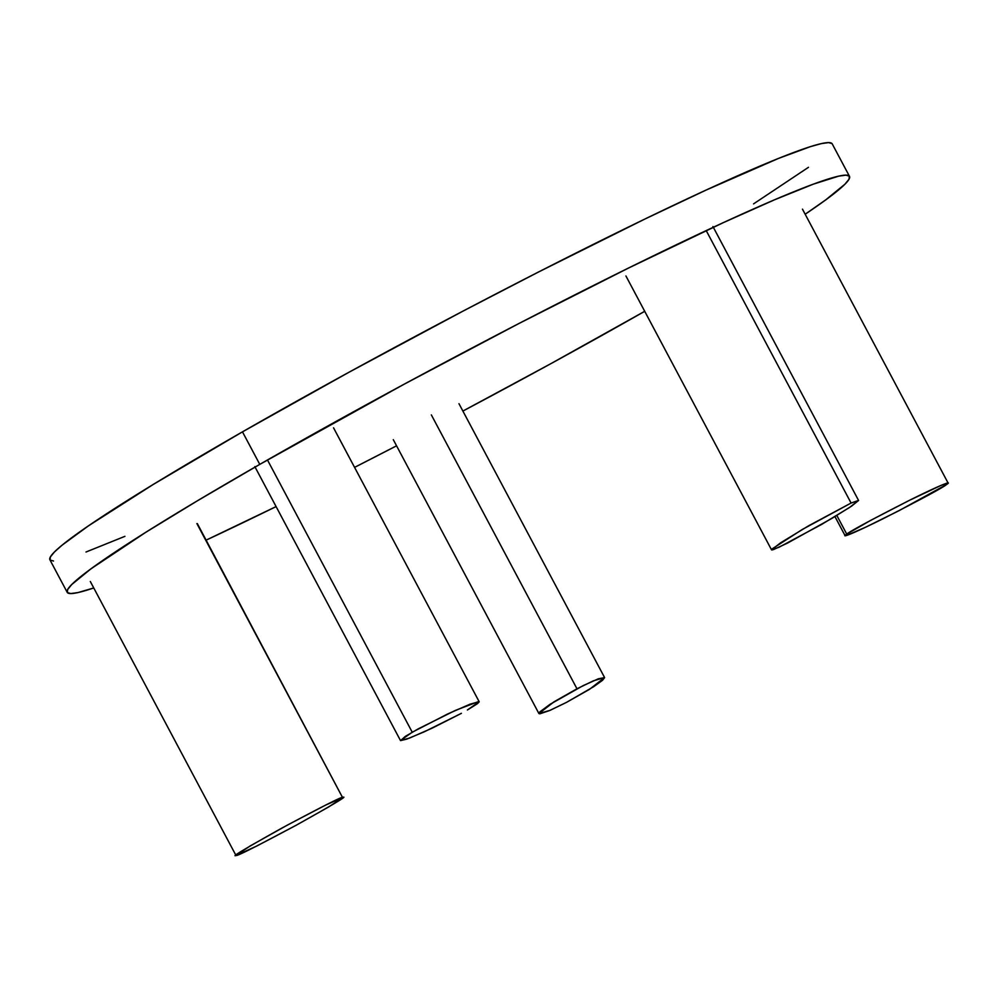 <?xml version="1.0" encoding="UTF-8"?>
<svg xmlns="http://www.w3.org/2000/svg" width="998" height="998" viewBox="0 0 998 998"><rect width="100%" height="100%" fill="white"/><g stroke="black" fill="none" stroke-linecap="round" stroke-linejoin="round"><path stroke-width="1.5" d="M67.203 592.325A443 25.723 -28 0 0 93.737 587.959L78.019 592.562L70.821 593.561L67.353 592.55L67.652 589.544L71.706 584.554L90.93 568.848L145.845 532.271L197.804 500.559L259.779 464.382A443 25.723 -28 0 1 849.498 176.372A443 25.723 -28 0 1 805.174 214.233L825.77 199.85L844.994 184.156L849.049 179.166L849.348 176.147L845.88 175.137L838.682 176.147L813.407 184.131L774.473 199.825L723.4 222.604L628.416 268.1L518.773 323.589L403.941 384.317L259.779 464.382L242.477 431.847L259.779 464.382A443 25.723 -28 0 0 67.203 592.325L49.9 559.791A443 25.723 152 0 1 242.477 431.847L348.913 372.291L463.284 310.964L539.082 271.718L644.833 219.061L706.097 190.069L778.265 158.507L810.526 146.606L821.379 143.6L828.59 142.602L832.045 143.6M849.498 176.372L832.195 143.837A443 25.723 152 0 0 242.477 431.847L153.143 484.517L88.597 525.746L62.188 545.083L54.403 552.006L50.349 556.996L50.05 560.015L53.518 561.026M644.708 311.301A443 25.723 -28 0 1 462.885 411.064L550.484 363.871L644.708 311.301M396.555 445.819A443 25.723 -28 0 1 354.564 467.376L396.555 445.819M276.097 506.597A443 25.723 -28 0 1 206.137 540.143L276.097 506.597M124.925 536.338L86.003 552.019M808.467 167.315L753.552 203.891M779.039 547.241L821.641 524.412L849.572 507.446L858.554 500.422L851.082 503.042L706.21 230.6L851.082 503.042L858.579 500.485L851.406 506.236L831.983 518.349L787.672 543.012L773.5 549.574L771.778 549.973L772.315 548.775L802.143 529.564L851.082 503.042L808.48 525.871L780.548 542.85L771.554 549.861L779.039 547.241M846.753 534.13L870.555 520.432L909.602 500.248L941.039 485.402L947.626 482.982L946.441 484.591C952.254 480.924 946.316 482.034 909.602 500.248C871.029 519.933 850.071 531.235 846.753 534.13C840.952 537.797 846.878 536.687 883.592 518.473C922.177 498.775 943.122 487.486 946.441 484.591L898.624 510.889L865.515 527.256L846.516 535.502L845.131 535.714L846.753 534.13L836.823 515.442L846.753 534.13L845.106 535.677L834.939 516.577M946.441 484.591L948.1 483.044L802.467 209.156M431.348 414.894L576.981 688.782L554.015 701.806L538.92 713.558L550.073 710.339L566.54 702.355L589.506 689.331L604.588 677.58L593.448 680.798L576.981 688.782L431.348 414.894M566.54 702.355L549.387 710.626L539.768 713.832L538.945 713.108L539.968 711.774L549.973 704.363L583.206 685.601L598.401 678.777L604.613 677.617L602.58 680.262L593.536 686.774L566.54 702.355M196.893 523.588L342.514 797.464C342.202 796.466 322.154 806.584 282.397 827.804C245.371 848.5 230.039 857.694 236.389 855.398C236.701 856.409 256.748 846.292 296.506 825.072C333.532 804.376 348.863 795.181 342.514 797.464L196.893 523.588M90.307 581.485L235.952 855.398L250.336 845.867L287.636 824.959L325.997 804.912L342.95 797.477L328.567 807.008L296.506 825.072L256.91 845.955L236.389 855.398M197.342 523.613L342.514 797.464M467.401 709.99L479.165 701.719L470.083 704.151L447.665 713.982L412.236 732.22L267.476 459.978L412.236 732.22L400.472 740.504L409.554 738.071L431.959 728.241L461.388 713.345L424.412 731.734L406.872 739.081L400.597 740.616L405.263 736.424L418.249 728.864L455.225 710.476L478.504 701.544L479.19 701.856L477.393 703.715L467.401 709.99M858.554 500.422L712.934 226.546M771.554 549.861L625.933 275.984M538.92 713.558L393.299 439.681M604.588 677.58L458.968 403.691M479.165 701.719L333.544 427.83M400.472 740.504L254.839 466.615"/></g></svg>
